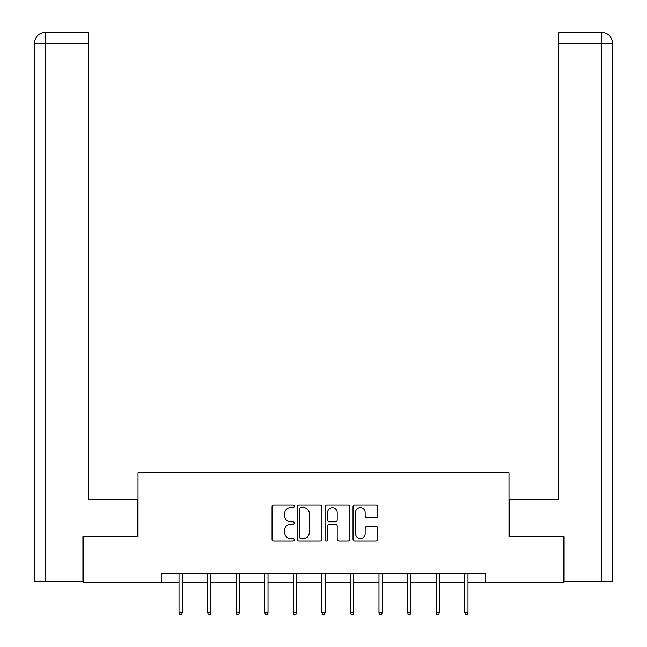 <?xml version="1.0" encoding="UTF-8"?>
<svg xmlns="http://www.w3.org/2000/svg" width="647" height="647" viewBox="0 0 647 647"><rect width="100%" height="100%" fill="white"/><g stroke="black" fill="none" stroke-linecap="round" stroke-linejoin="round"><path stroke-width="0.97" d="M294.207 506.35A1.262 1.262 0 0 0 292.945 505.089L273.851 505.089A1.795 1.795 0 0 0 272.055 506.884L272.055 539.234A1.795 1.795 0 0 0 273.851 541.038L292.945 541.038A1.262 1.262 0 0 0 294.207 539.776A1.262 1.262 0 0 0 292.945 538.522L290.479 538.522A5.75 5.75 0 0 1 284.72 532.764L284.72 530.071A5.75 5.75 0 0 1 290.479 524.321L292.945 524.321A1.262 1.262 0 0 0 294.207 523.059A1.262 1.262 0 0 0 292.945 521.806L290.479 521.806A5.75 5.75 0 0 1 284.72 516.055L284.72 513.354A5.75 5.75 0 0 1 290.479 507.604L292.945 507.604A1.262 1.262 0 0 0 294.207 506.35M376.028 517.762A1.795 1.795 0 0 0 377.824 515.966L377.824 506.884A1.795 1.795 0 0 0 376.028 505.089L354.815 505.089A1.795 1.795 0 0 0 353.019 506.884L353.019 539.234A1.795 1.795 0 0 0 354.815 541.038L376.028 541.038A1.795 1.795 0 0 0 377.824 539.234L377.824 528.275A1.795 1.795 0 0 0 376.028 526.48L366.946 526.48A1.795 1.795 0 0 0 365.151 528.275L365.151 533.71A4.804 4.804 0 0 1 360.347 538.522A4.804 4.804 0 0 1 355.535 533.71L355.535 512.416A4.804 4.804 0 0 1 360.347 507.604A4.804 4.804 0 0 1 365.151 512.416L365.151 515.966A1.795 1.795 0 0 0 366.946 517.762L376.028 517.762M88.396 32.35L45.379 32.35L88.396 32.35L88.396 43.333L45.646 43.333L45.646 581.653L82.905 581.653L82.905 536.792L138.021 536.792L138.021 472.706L508.979 472.706L508.979 536.792L563.545 536.792L563.545 582.567L485.727 582.567L485.727 573.412L161.273 573.412L161.273 582.567L179.033 582.567M83.455 536.792L83.455 582.567L161.273 582.567M321.931 506.884A1.795 1.795 0 0 0 320.128 505.089L298.922 505.089A1.795 1.795 0 0 0 297.127 506.884L297.127 539.234A1.795 1.795 0 0 0 298.922 541.038L320.128 541.038A1.795 1.795 0 0 0 321.931 539.234L321.931 506.884M326.872 505.089L348.078 505.089A1.795 1.795 0 0 1 349.873 506.884L349.873 539.234A1.795 1.795 0 0 1 348.078 541.038L339.004 541.038A1.795 1.795 0 0 1 337.2 539.234L337.2 526.116A1.795 1.795 0 0 0 335.405 524.321L329.388 524.321A1.795 1.795 0 0 0 327.592 526.116L327.592 539.776A1.262 1.262 0 0 1 326.331 541.038A1.262 1.262 0 0 1 325.069 539.776L325.069 506.884A1.795 1.795 0 0 1 326.872 505.089M182.325 582.567L207.598 582.567M210.89 582.567L236.163 582.567M239.455 582.567L264.728 582.567M268.02 582.567L293.285 582.567M296.585 582.567L321.85 582.567M325.15 582.567L350.415 582.567M353.715 582.567L378.98 582.567M382.272 582.567L407.545 582.567M410.837 582.567L436.11 582.567M439.402 582.567L464.675 582.567M467.967 582.567L485.727 582.567M300.895 507.604A1.262 1.262 0 0 0 299.642 508.865L299.642 537.261A1.262 1.262 0 0 0 300.895 538.522L303.508 538.522A5.75 5.75 0 0 0 309.258 532.764L309.258 513.354A5.75 5.75 0 0 0 303.508 507.604L300.895 507.604M337.2 512.505A4.804 4.804 0 0 0 332.396 507.693A4.804 4.804 0 0 0 327.592 512.505L327.592 520.01A1.795 1.795 0 0 0 329.388 521.806L335.405 521.806A1.795 1.795 0 0 0 337.2 520.01L337.2 512.505M179.033 612.272L179.769 614.65L181.597 614.65L182.325 612.272L179.033 612.272L179.033 573.412M182.325 612.272L182.325 573.412M137.835 536.792L137.835 499.258L88.396 499.258L88.396 43.333M45.646 581.653L34.38 581.653L34.38 43.333C35.043 36.661 38.699 33.005 45.355 32.35L45.379 32.35C38.691 33.005 35.027 36.669 34.38 43.333L34.38 471.792M45.646 32.35L48.113 32.35L45.646 32.35L45.646 43.333L34.38 43.333M509.165 536.792L509.165 499.258L558.604 499.258L558.604 32.35L601.621 32.35L558.604 32.35M612.62 581.653L612.62 471.792L612.62 581.653L564.095 581.653L564.095 536.792L563.545 536.792M601.354 32.35L598.887 32.35L601.354 32.35L601.354 43.333L558.604 43.333M601.354 581.653L601.354 43.333L612.62 43.333L612.62 471.792L612.62 43.333C611.957 36.661 608.301 33.005 601.645 32.35M207.598 612.272L208.326 614.65L210.162 614.65L210.89 612.272L207.598 612.272L207.598 573.412M210.89 612.272L210.89 573.412M236.163 612.272L236.891 614.65L238.727 614.65L239.455 612.272L236.163 612.272L236.163 573.412M239.455 612.272L239.455 573.412M264.728 612.272L265.456 614.65L267.284 614.65L268.02 612.272L264.728 612.272L264.728 573.412M268.02 612.272L268.02 573.412M293.285 612.272L294.021 614.65L295.849 614.65L296.585 612.272L293.285 612.272L293.285 573.412M296.585 612.272L296.585 573.412M321.85 612.272L322.586 614.65L324.414 614.65L325.15 612.272L321.85 612.272L321.85 573.412M325.15 612.272L325.15 573.412M350.415 612.272L351.151 614.65L352.979 614.65L353.715 612.272L350.415 612.272L350.415 573.412M353.715 612.272L353.715 573.412M378.98 612.272L379.716 614.65L381.544 614.65L382.272 612.272L378.98 612.272L378.98 573.412M382.272 612.272L382.272 573.412M407.545 612.272L408.273 614.65L410.109 614.65L410.837 612.272L407.545 612.272L407.545 573.412M410.837 612.272L410.837 573.412M436.11 612.272L436.838 614.65L438.674 614.65L439.402 612.272L436.11 612.272L436.11 573.412M439.402 612.272L439.402 573.412M464.675 612.272L465.403 614.65L467.231 614.65L467.967 612.272L464.675 612.272L464.675 573.412M467.967 612.272L467.967 573.412"/></g></svg>
